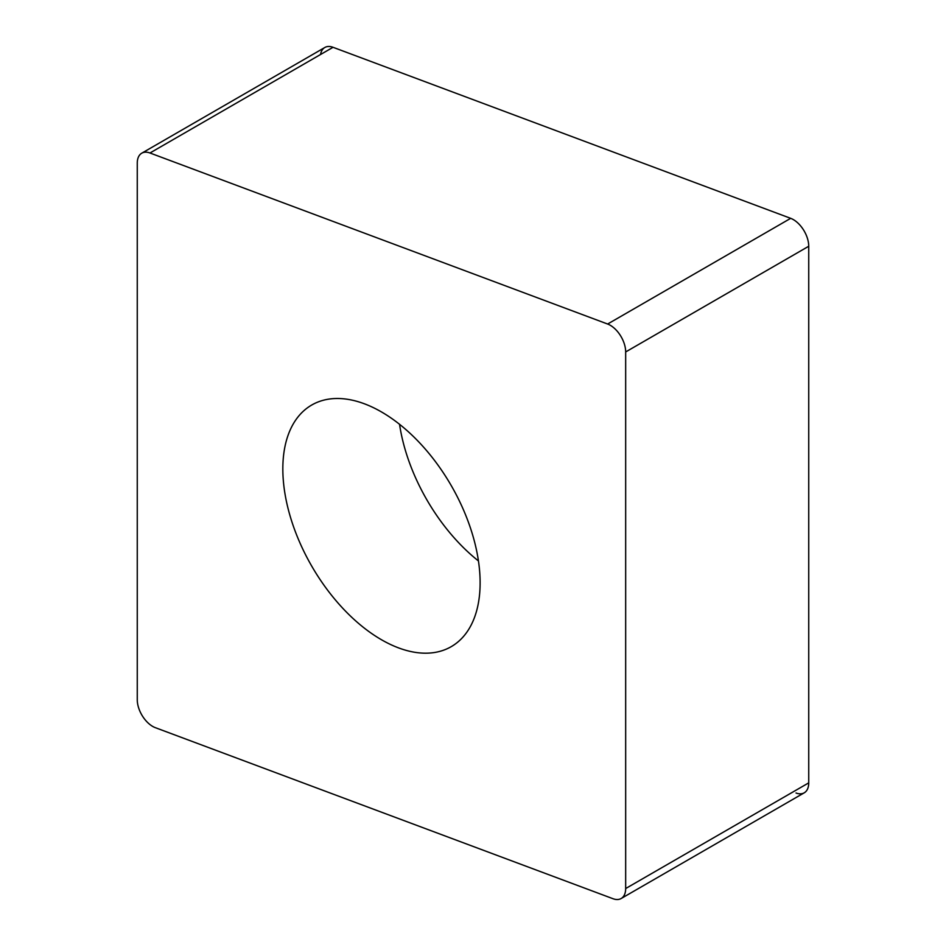 <?xml version="1.0" encoding="UTF-8"?>
<svg xmlns="http://www.w3.org/2000/svg" width="946" height="946" viewBox="0 0 946 946"><rect width="100%" height="100%" fill="white"/><g stroke="black" fill="none" stroke-linecap="round" stroke-linejoin="round"><path stroke-width="1.42" d="M796.024 793.008A21.758 12.558 60 0 0 808.735 782.862L808.735 246.256L808.735 782.862A21.758 12.558 60 0 1 804.23 792.819L621.167 898.511A21.758 12.558 -120 0 0 625.673 888.542L625.673 351.947A21.758 12.558 -120 0 0 607.628 324.029L149.976 152.992A21.758 12.558 -120 0 0 141.77 153.181A21.758 12.558 -120 0 0 137.265 163.138L137.265 699.744A21.758 12.558 -120 0 0 155.321 727.663L612.961 898.7A21.758 12.558 -120 0 0 621.167 898.511M808.735 246.256A21.758 12.558 60 0 0 790.679 218.337L333.039 47.3L790.679 218.337A21.758 12.558 60 0 1 808.735 246.256L625.673 351.947M141.77 153.181L324.833 47.489A21.758 12.558 60 0 1 333.039 47.3L149.976 152.992M381.475 639.744A139.5 80.54 -120 0 0 451.218 646.662A139.5 80.54 -120 0 0 472.61 534.868A139.5 80.54 -120 0 0 381.475 411.936A139.5 80.54 -120 0 0 311.719 405.03A139.5 80.54 -120 0 0 290.339 516.812A139.5 80.54 -120 0 0 381.475 639.744M320.552 54.501A21.758 12.558 60 0 1 333.039 47.3M790.679 218.337L607.628 324.029M808.735 782.862L625.673 888.542M478.44 560.943A139.5 80.54 60 0 1 399.555 424.316"/></g></svg>
